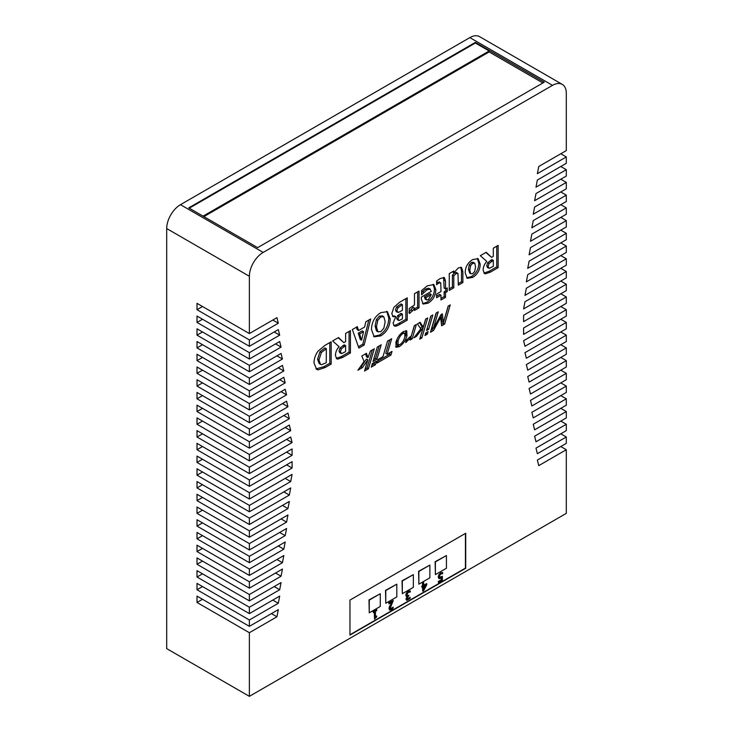 <?xml version="1.0" encoding="UTF-8"?>
<svg xmlns="http://www.w3.org/2000/svg" width="733" height="733" viewBox="0 0 733 733"><rect width="100%" height="100%" fill="white"/><g stroke="black" fill="none" stroke-linecap="round" stroke-linejoin="round"><path stroke-width="1.1" d="M552.526 85.349A19.489 11.252 -60 0 1 562.266 84.387L479.593 36.65A19.489 11.252 120 0 0 469.844 37.612L552.526 85.349L263.156 252.418L180.474 204.681A19.489 11.252 120 0 0 170.734 214.971A19.489 11.252 120 0 0 166.693 228.549L249.376 276.286A19.489 11.252 -60 0 1 253.407 262.707A19.489 11.252 -60 0 1 263.156 252.418M402.417 314.136L399.045 316.427L398.028 319.185L399.009 320.541L402.417 318.864L402.417 314.136L401.043 313.339L397.662 315.63L396.645 318.388L397.634 319.744M402.417 304.708L398.092 307.649L396.819 310.792L398.257 312.496L402.417 310.325L402.417 304.708L401.043 303.92L396.709 306.852L395.444 310.004L396.883 311.699M395.756 316.72L393.025 316.683L391.816 313.596L393.823 307.439L399.531 302.317L407.236 297.873L407.236 320.147L400.438 324.068C397.9 325.608 396.141 326.295 395.169 326.139L394.198 325.892L393.099 323.125L395.756 316.72L394.381 315.923L392.439 316.161M405.853 298.67L405.853 319.35L399.054 323.28C396.516 324.811 394.766 325.507 393.786 325.342L393.621 325.333M399.045 316.427L397.662 315.63M397.176 319.652L399.009 320.541M398.092 307.649L396.709 306.852M396.003 311.58L398.257 312.496M395.169 326.139L393.786 325.342M407.236 320.147L405.853 319.35M390.075 352.536L389.571 354.268L377.596 361.177M389.745 339.846L385.76 353.434L387.143 354.231L392.018 351.409L390.946 355.065L377.037 363.092L378.109 359.445L382.983 356.632L387.528 341.12L391.688 338.728L387.143 354.231M390.946 355.065L389.571 354.268M375.406 364.759L371.292 367.132L372.318 363.623L376.432 361.25L375.406 364.759L374.022 363.962L371.851 365.217M374.49 362.368L374.022 363.962M399.357 344.822L395.582 346.672M405.899 330.647L405.596 335.073L404.616 337.766M396.883 339.562L396.635 344.171L398.01 344.959L399.815 344.574C402.023 343.319 403.691 340.836 404.818 337.116L404.845 333.176L403.04 333.561C400.859 334.816 399.201 337.299 398.065 341.01L398.01 344.959M404.845 333.176L402.124 332.525M406.971 335.87C405.349 340.9 402.756 344.501 399.21 346.654L396.132 347.286L395.902 342.256C397.533 337.198 400.117 333.607 403.654 331.481L406.733 330.83L406.971 335.87L405.596 335.073M491.559 257.365L493.309 256.348L493.309 248.175L498.128 245.39L498.128 267.673L490.377 272.145L485.374 273.84L484.486 273.537L483.12 270.211C483.23 266.858 484.449 263.917 486.794 261.415L480.307 255.68L486.199 252.28L491.559 257.365L485.86 252.473M493.309 260.362L489.012 263.578L488.086 266.638L489.296 268.333L493.309 266.354L493.309 260.362L491.935 259.564L487.637 262.79L486.712 265.841L487.912 267.536M485.374 273.84L483.872 273.024M498.128 267.673L496.745 266.876L488.993 271.347L483.991 273.052M496.745 246.187L496.745 266.876M487.28 267.417L489.296 268.333M423.188 327.431L416.5 336.337L413.907 337.831L420.76 328.888L417.425 323.867L420.174 322.282L422.758 326.542L423.857 325.14L425.616 319.13L427.706 317.93L421.851 337.931L419.762 339.141L423.188 327.431L421.805 326.643L420.458 328.43M425.772 319.047L420.321 337.226M419.505 322.657L421.383 325.754L422.758 326.542M421.851 337.931L420.467 337.134M416.5 336.337L415.492 335.76M465.171 272.813C465.29 267.004 467.791 262.588 472.675 259.564L478.127 258.694L480.197 264.137C480.069 269.982 477.559 274.408 472.675 277.422L467.242 278.293L465.171 272.813M477.385 258.392L478.814 263.349C478.686 269.194 476.184 273.62 471.301 276.625L466.6 277.798M474.755 263.239L472.648 263.339L470.632 265.584L469.816 270.101L470.613 273.739L472.675 273.666L474.691 271.448L475.552 266.785L474.755 263.239L473.133 262.249L471.264 262.542L469.248 264.787L468.433 269.304L469.798 273.262M470.632 265.584L469.248 264.787M430.922 316.07L427.119 328.613M428.649 329.328L426.56 330.528L430.766 316.161L432.855 314.952L428.649 329.328L427.266 328.531M453.791 272.85L458.29 267.921L461.497 267.444L462.871 271.613L462.871 282.553L458.308 285.192L457.978 273.519L456.118 273.528L453.791 275.883L453.791 287.794L449.256 290.415L449.256 273.611L453.791 270.99L453.791 272.85L452.417 271.787M460.718 267.206L461.497 270.816L461.497 281.756L458.308 283.598M462.871 282.553L461.497 281.756M453.791 287.794L452.417 287.006L449.256 288.82M453.791 275.883L452.417 275.086L452.417 287.006M456.604 272.722L454.744 272.731L452.417 275.086M457.978 273.519L456.302 272.401M433.029 328.072L431.031 330.326M448.303 306.037L443.245 323.271L441.449 324.307M441.156 314.539L441.972 321.805L443.355 322.602L448.193 306.101L450.245 304.919L444.629 324.068L443.245 323.271M436.346 312.936L432.067 327.523L433.45 328.32L441.046 314.613L442.375 313.843L443.355 322.602M444.629 324.068L441.632 325.8L440.625 317.517L439.718 316.995M440.625 317.517L433.524 330.482L432.149 329.685M433.524 330.482L430.463 332.241L436.08 313.092L438.279 311.818L433.45 328.32M433.13 284.276L434.449 288.866C434.312 294.703 431.719 299.211 426.661 302.39L422.51 303.554M428.521 288.197L430.326 289.15L426.835 289.892L421.603 294.849L421.603 290.515L427.312 285.833L433.881 284.578L435.823 289.663C435.695 295.5 433.093 300.008 428.045 303.187L423.143 304.067L421.338 299.027L421.338 297.131L431.297 291.377L429.904 288.985L428.521 288.197L425.461 289.095L421.603 292.577M431.306 294.529L425.809 297.708L424.425 296.911L425.213 299.146L426.588 299.944L428.402 299.623L431.306 294.529L429.932 293.731L424.425 296.911M422.089 294.565L421.603 294.29M423.885 292.339L422.51 291.542M425.809 297.708L426.588 299.944M426.139 332.755L425.525 333.616M427.339 334.156L424.966 335.531L425.699 333.011L428.081 331.637L427.339 334.156L425.965 333.359M419.01 307.878L414.475 310.499L414.475 308.08L412.615 310.792L409.234 313.522L409.234 308.556L414.475 304.937L414.475 293.695L419.01 291.074L419.01 307.878L417.627 307.081L414.475 308.905M417.627 291.871L417.627 307.081M414.475 308.08L413.091 307.283L408.84 312.212M407.062 339.718L406.247 340.488M414.457 325.58L410.654 338.115M412.184 338.829L410.095 340.03L410.727 337.895L405.642 342.54L406.384 340.03L411.314 335.861L414.31 325.663L416.399 324.453L412.184 338.829L410.81 338.032M410.727 337.895L409.958 337.446M371.484 329.648C371.695 322.044 374.82 316.372 380.83 312.643L387.427 311.662L390.167 318.864C389.956 326.423 386.85 332.095 380.83 335.861L374.196 336.841L371.484 329.648M386.703 311.342L388.783 318.067C388.582 325.626 385.466 331.298 379.456 335.063L373.537 336.365M383.845 316.821L380.812 316.858L377.779 320.367L376.487 326.762L377.797 331.692L380.812 331.664L383.835 328.247L385.164 321.75L383.845 316.821L382.095 315.749M382.47 316.033L379.437 316.06L376.405 319.57L375.104 325.965L376.423 330.895L378.182 331.976L376.423 330.895M379.227 345.921L375.543 358.455L373.601 359.582M376.927 359.252L373.033 361.497L377.284 347.039L381.169 344.794L376.927 359.252L375.543 358.455M364.164 345.014L358.877 348.065L352.362 329.548L357.347 326.671L358.556 330.528L364.622 327.028L365.84 321.769L370.687 318.974L364.164 345.014L362.789 344.217L358.419 346.736M368.836 320.037L362.789 344.217M363.568 331.673L359.619 333.955L358.235 333.158L360.205 339.388L361.589 340.185L363.568 331.673L362.194 330.876L358.235 333.158M358.556 330.528L357.173 329.731L356.394 327.22M359.619 333.955L361.589 340.185M367.829 359.802L362.487 367.59L357.896 370.238L364.09 361.488L361.818 355.972L366.427 353.306L367.966 357.649L370.412 351.006L374.297 348.761L368.424 368.772L364.539 371.017L367.829 359.802L366.454 359.014L361.103 366.793L359.802 367.545M372.355 349.879L367.05 367.975L365.098 369.102M365.52 353.828L366.592 356.861L367.966 357.649M368.424 368.772L367.05 367.975M362.487 367.59L361.103 366.793M343.869 342.632L345.619 341.615L345.619 333.442L350.438 330.665L350.438 352.94L342.687 357.411L337.684 359.115L336.795 358.804L335.43 355.487C335.54 352.124 336.768 349.192 339.104 346.682L332.617 340.955L338.509 337.546L343.869 342.632L338.179 337.739M345.619 345.628L341.321 348.844L340.405 351.904L341.605 353.599L345.619 351.62L345.619 345.628L344.244 344.831L339.947 348.056L339.022 351.116L340.231 352.802M337.684 359.115L336.181 358.29M350.438 352.94L349.064 352.142L341.303 356.623L336.3 358.318M349.064 331.453L349.064 352.142M339.59 352.683L341.605 353.599M439.388 282.168L436.611 282.773M440.991 295.188L436.611 297.717L436.611 294.07L440.991 291.542L440.771 282.965L438.783 282.975L436.611 284.734L436.611 281.051L440.221 278.503L444.372 277.55L445.517 281.069L445.517 288.921L447.258 287.922L447.258 291.569L445.517 292.568L445.517 297.378L440.991 299.989L440.991 295.188L439.608 294.391L436.611 296.123M445.875 288.72L445.875 290.772L444.143 291.78L444.143 296.581L440.991 298.404M443.566 277.331L444.143 288.133L445.517 288.921M440.771 282.965L439.085 281.82M445.517 297.378L444.143 296.581M445.517 292.568L444.143 291.78M447.258 291.569L445.875 290.772M313.962 362.835C314.155 358.41 315.538 354.488 318.122 351.089L325.14 345.261L331.179 341.78L331.179 364.054L325.205 367.508L318.058 369.881L316.638 369.377L313.962 362.835M326.332 348.752L321.356 352.481L318.937 360.004L320.523 364.383L321.595 364.695L326.24 362.762L326.332 348.752L324.957 347.955L319.982 351.693L317.563 359.207L319.139 363.586L320.523 364.383M331.179 364.054L329.804 363.266L323.83 366.711L315.987 368.91M329.804 342.577L329.804 363.266M249.376 276.286L249.376 333.57L276.927 317.655L278.311 323.226L249.376 339.929L249.376 346.297L278.311 329.593L279.685 335.155L249.376 352.665L249.376 359.023L279.685 341.523L281.069 347.094L249.376 365.391L249.376 371.75L281.069 353.453L282.443 359.023L249.376 378.118L249.376 384.486L282.443 365.391L283.818 370.962L249.376 390.845L249.376 397.213L283.818 377.321L285.201 382.892L249.376 403.581L249.376 409.939L285.201 389.26L286.576 394.83L249.376 416.307L249.376 422.675L286.576 401.189L287.959 406.76L249.376 429.034L249.376 435.402L287.959 413.128L289.333 418.69L249.376 441.761L249.376 448.129L289.333 425.058L290.708 430.628L249.376 454.497L249.376 460.855L290.708 436.996L292.091 442.558L249.376 467.223L249.376 473.591L292.091 448.926L292.091 455.294L249.376 479.95L249.376 486.318L292.091 461.653L292.091 468.021L249.376 492.686L249.376 499.045L292.091 474.388L290.708 481.544L249.376 505.413L249.376 511.781L290.708 487.912L289.333 495.068L249.376 518.139L249.376 524.507L289.333 501.436L287.959 508.592L249.376 530.866L249.376 537.234L287.959 514.96L286.576 522.116L249.376 543.602L249.376 549.961L286.576 528.484L285.201 535.64L249.376 556.329L249.376 562.697L285.201 542.008L283.818 549.173L249.376 569.055L249.376 575.423L283.818 555.532L282.443 562.697L249.376 581.791L249.376 588.15L282.443 569.055L281.069 576.22L249.376 594.518L249.376 600.877L281.069 582.579L279.685 589.744L249.376 607.245L249.376 613.613L279.685 596.103L278.311 603.268L249.376 619.971L249.376 626.339L278.311 609.636L276.927 616.792L249.376 632.707L249.376 696.35L566.307 513.366L566.307 449.723L538.746 465.638L537.371 460.067L566.307 443.355L566.307 436.996L537.371 453.7L535.988 448.129L566.307 430.628L566.307 424.27L535.988 441.77L534.614 436.199L566.307 417.902L566.307 411.534L534.614 429.831L533.239 424.26L566.307 405.175L566.307 398.807L533.239 417.902L531.856 412.331L566.307 392.439L566.307 386.08L531.856 405.963L530.481 400.401L566.307 379.712L566.307 373.344L530.481 394.033L529.098 388.463L566.307 366.986L566.307 360.618L529.098 382.104L527.723 376.533L566.307 354.259L566.307 347.891L527.723 370.165L526.349 364.594L566.307 341.523L566.307 335.164L526.349 358.235L524.965 352.665L566.307 328.796L566.307 322.428L524.965 346.297L523.591 340.726L566.307 316.07L566.307 309.702L523.591 334.367L523.591 327.999L566.307 303.334L566.307 296.975L523.591 321.631L523.591 315.272L566.307 290.607L566.307 284.239L523.591 308.905L524.965 301.749L566.307 277.88L566.307 271.512L524.965 295.381L526.349 288.225L566.307 265.154L566.307 258.786L526.349 281.857L527.723 274.692L566.307 252.418L566.307 246.059L527.723 268.333L529.098 261.168L566.307 239.691L566.307 233.323L529.098 254.809L530.481 247.644L566.307 226.964L566.307 220.596L530.481 241.285L531.856 234.12L566.307 214.228L566.307 207.87L531.856 227.761L533.239 220.596L566.307 201.502L566.307 195.143L533.239 214.228L534.614 207.072L566.307 188.775L566.307 182.407L534.614 200.705L535.988 193.549L566.307 176.048L566.307 169.68L535.988 187.181L537.371 180.025L566.307 163.312L566.307 156.954L537.371 173.657L538.746 166.501L566.307 150.586L566.307 93.302A19.489 11.252 -60 0 0 562.266 84.387L479.593 36.65M465.712 533.258L465.712 568.267L349.962 635.09L349.962 600.089L465.712 533.258M376.716 610.598L376.716 609.764L373.299 611.743L373.299 612.568L374.545 611.844L374.545 619.128L376.716 616.755L376.716 616.013L375.443 616.746L375.443 611.331L376.716 610.598M374.27 612.009L374.545 619.128M373.299 611.743L373.299 612.568M373.024 611.579L376.716 609.764M375.443 616.426L376.716 616.013M423.674 586.281L426.029 584.916L423.674 589.433L423.674 586.281M422.767 583.147L422.767 585.933L421.933 586.409L421.933 587.28L422.767 586.803L422.767 591.238L423.637 590.734L426.762 584.76L426.762 583.624L423.674 585.41L423.674 582.634L422.492 582.992L423.674 582.634M423.674 588.746L425.516 585.218M422.492 586.959L422.767 591.238M421.933 586.409L421.933 587.28M421.658 586.253L422.767 585.933M422.492 585.768L422.492 582.992M423.674 585.09L426.762 583.624M439.562 577.393L442.365 576.275L439.763 577.522M439.69 577.476L439.8 575.093L440.808 574.021L442.659 573.618L442.659 572.473L440.826 573.078L439.104 574.864L438.49 577.164L439.204 578.704L441.468 577.851L441.468 580.014L438.526 581.709L438.526 582.653L442.365 580.435L442.365 576.275M438.93 578.539L438.215 577.008L438.829 574.699L440.551 572.913L442.659 572.473M438.526 582.653L438.252 581.544L441.193 579.849L441.193 578.044M407.246 595.718L407.42 593.418L408.473 592.356L410.333 591.998L410.333 590.853L408.418 591.458L406.696 593.199L406.073 595.379L406.568 596.589L407.511 596.57L406.21 599.2L406.833 600.336L410.141 598.385L410.141 597.239L407.539 599.2L407.163 598.54L408.904 595.288L407.337 595.792M407.328 599.081L407.163 598.54M407.172 595.672L408.904 595.288M407.264 599.044L409.39 598.128M409.115 597.963L410.086 597.276M406.558 600.171L405.935 599.044L407.227 596.488M406.293 596.424L405.798 595.214L406.421 593.034L408.144 591.293L410.333 590.853M393.154 608.289L393.154 607.144L391.431 608.839L390.579 609.004L390.231 608.188L393.3 600.437L388.985 602.929L388.985 603.864L392.421 601.885L389.635 606.97L389.791 610.076L391.367 609.81L393.154 608.289M390.304 608.848L393.154 607.144M390.487 608.949L390.231 608.188M388.985 603.864L388.71 602.773L393.3 600.437M389.663 609.984L389.003 608.637L389.36 606.814L392.146 601.72M465.437 533.413L465.437 568.102L349.962 634.769M418.864 584.174L418.589 571.291L429.886 565.079L418.864 571.447L418.864 584.174L429.886 577.815L429.886 565.079M385.787 603.268L385.512 590.377L396.819 584.174L385.787 590.541L385.787 603.268L396.819 596.9L396.819 584.174M369.258 612.815L368.983 599.924L380.28 593.721L369.258 600.089L369.258 612.815L380.28 606.448L380.28 593.721M435.402 574.626L435.127 561.744L446.424 555.532L435.402 561.899L435.402 574.626L446.424 568.267L446.424 555.532M402.325 593.721L402.05 580.829L413.348 574.626L402.325 580.994L402.325 593.721L413.348 587.353L413.348 574.626M203.068 216.143L489.14 50.98L489.14 51.933L203.902 216.62M189.288 208.181L475.36 43.027L489.14 50.98M489.14 51.933L542.878 82.966M257.64 247.644L188.738 207.87L475.36 42.386L544.262 82.169L257.64 247.644M475.36 42.386L475.36 43.027M279.685 589.744L274.179 586.565M292.091 468.021L286.576 464.841M290.708 481.544L285.201 478.365M289.333 495.068L283.818 491.889M287.959 508.592L282.443 505.413M286.576 522.116L281.069 518.937M285.201 535.64L279.685 532.46M283.818 549.173L278.311 545.984M282.443 562.697L276.927 559.508M281.069 576.22L275.553 573.032M279.685 335.155L274.179 331.976M278.311 323.226L272.795 320.046M276.927 616.792L271.421 613.613M278.311 603.268L272.795 600.089M281.069 347.094L275.553 343.905M282.443 359.023L276.927 355.844M283.818 370.962L278.311 367.774M285.201 382.892L279.685 379.712M286.576 394.83L281.069 391.642M287.959 406.76L282.443 403.581M289.333 418.69L283.818 415.51M290.708 430.628L285.201 427.449M292.091 442.558L286.576 439.379M292.091 455.294L286.576 452.105M560.791 421.081L566.307 424.27M560.791 395.628L566.307 398.807M560.791 370.165L566.307 373.344M560.791 344.712L566.307 347.891M560.791 319.249L566.307 322.428M560.791 293.786L566.307 296.975M560.791 268.333L566.307 271.512M560.791 242.87L566.307 246.059M560.791 217.417L566.307 220.596M560.791 191.954L566.307 195.143M560.791 166.501L566.307 169.68M560.791 446.544L566.307 449.723M560.791 153.765L566.307 156.954M560.791 179.228L566.307 182.407M560.791 204.69L566.307 207.87M560.791 230.144L566.307 233.323M560.791 255.606L566.307 258.786M560.791 281.06L566.307 284.239M560.791 306.522L566.307 309.702M560.791 331.976L566.307 335.164M560.791 357.438L566.307 360.618M560.791 382.892L566.307 386.08M560.791 408.354L566.307 411.534M560.791 433.808L566.307 436.996M249.376 352.665L197.012 322.428L197.012 316.06L249.376 346.297M197.012 322.428L202.519 319.249M249.376 378.118L197.012 347.891L197.012 341.523L249.376 371.75M197.012 347.891L202.519 344.702M249.376 403.581L197.012 373.344L197.012 366.986L249.376 397.213M197.012 373.344L202.519 370.165M249.376 429.034L197.012 398.807L197.012 392.439L249.376 422.675M197.012 398.807L202.519 395.618M249.376 454.497L197.012 424.26L197.012 417.902L249.376 448.129M197.012 424.26L202.519 421.081M249.376 479.95L197.012 449.723L197.012 443.355L249.376 473.591M197.012 449.723L202.519 446.544M249.376 505.413L197.012 475.176L197.012 468.818L249.376 499.045M197.012 475.176L202.519 471.997M249.376 530.866L197.012 500.639L197.012 494.271L249.376 524.507M197.012 500.639L202.519 497.46M249.376 556.329L197.012 526.092L197.012 519.734L249.376 549.961M197.012 526.092L202.519 522.913M249.376 581.791L197.012 551.555L197.012 545.187L249.376 575.423M197.012 551.555L202.519 548.376M249.376 607.245L197.012 577.018L197.012 570.65L249.376 600.877M197.012 577.018L202.519 573.829M249.376 632.707L197.012 602.471L197.012 596.112L249.376 626.339M197.012 602.471L202.519 599.292M249.376 619.971L197.012 589.744L197.012 583.376L249.376 613.613M197.012 589.744L202.519 586.565M249.376 594.518L197.012 564.282L197.012 557.923L249.376 588.15M197.012 564.282L202.519 561.102M249.376 569.055L197.012 538.828L197.012 532.46L249.376 562.697M197.012 538.828L202.519 535.64M249.376 543.602L197.012 513.366L197.012 507.007L249.376 537.234M197.012 513.366L202.519 510.186M249.376 518.139L197.012 487.912L197.012 481.544L249.376 511.781M197.012 487.912L202.519 484.724M249.376 492.686L197.012 462.45L197.012 456.082L249.376 486.318M197.012 462.45L202.519 459.27M249.376 467.223L197.012 436.996L197.012 430.628L249.376 460.855M197.012 436.996L202.519 433.808M249.376 441.761L197.012 411.534L197.012 405.166L249.376 435.402M197.012 411.534L202.519 408.354M249.376 416.307L197.012 386.071L197.012 379.712L249.376 409.939M197.012 386.071L202.519 382.892M249.376 390.845L197.012 360.618L197.012 354.25L249.376 384.486M197.012 360.618L202.519 357.438M249.376 365.391L197.012 335.155L197.012 328.796L249.376 359.023M197.012 335.155L202.519 331.976M249.376 339.929L197.012 309.702L197.012 303.334L249.376 333.57M197.012 309.702L202.519 306.513M249.376 696.35L166.693 648.613L166.693 228.549M180.474 204.681L469.844 37.612M401.812 314.484L400.429 313.687M398.028 319.185L396.645 318.388M402.151 304.864L400.777 304.067M396.819 310.792L395.444 310.004M400.438 324.068L399.054 323.28M398.065 341.01L396.681 340.213M399.21 346.654L397.836 345.857M403.04 333.561L401.766 332.819M491.916 261.159L490.542 260.371M490.377 272.145L488.993 271.347M488.086 266.638L486.712 265.841M489.012 263.578L487.637 262.79M480.197 264.137L478.814 263.349M472.648 263.339L471.264 262.542M472.675 277.422L471.301 276.625M469.816 270.101L468.433 269.304M462.871 271.613L461.497 270.816M456.118 273.528L454.744 272.731M435.823 289.663L434.449 288.866M428.045 303.187L426.661 302.39M426.835 289.892L425.461 289.095M410.223 313.009L409.234 312.441M412.615 310.792L411.231 310.004M406.458 342.137L405.862 341.789M390.167 318.864L388.783 318.067M380.812 316.858L379.437 316.06M380.83 335.861L379.456 335.063M376.487 326.762L375.104 325.965M377.779 320.367L376.405 319.57M344.235 346.425L342.852 345.637M342.687 357.411L341.303 356.623M340.405 351.904L339.022 351.116M341.321 348.844L339.947 348.056M438.783 282.975L437.409 282.178M445.517 281.069L444.143 280.281M326.24 348.807L324.856 348.01M318.058 369.881L316.683 369.084M325.205 367.508L323.83 366.711M318.937 360.004L317.563 359.207M321.356 352.481L319.982 351.693"/></g></svg>
